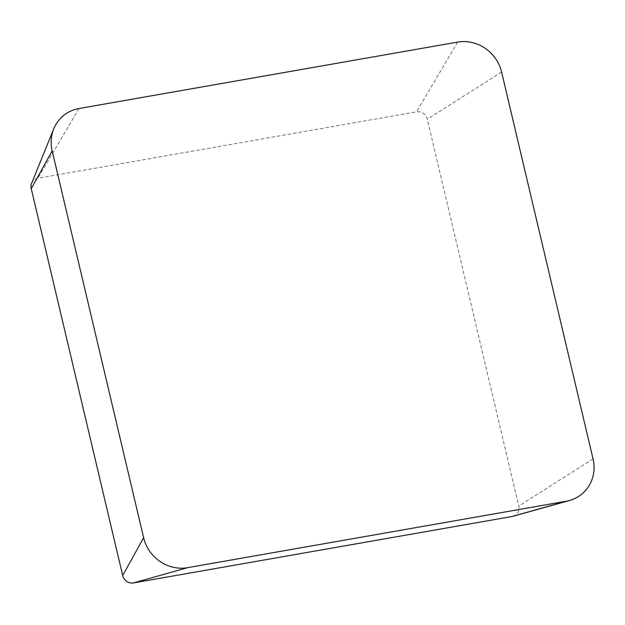 <?xml version="1.0" encoding="UTF-8"?>
<svg xmlns="http://www.w3.org/2000/svg" width="625" height="625" viewBox="0 0 625 625"><rect width="100%" height="100%" fill="white"/><g stroke="black" fill="none" stroke-linecap="round" stroke-linejoin="round"><path stroke-width="0.47" stroke-dasharray="3.12 2.34" d="M512.977 516.297A9.289 8.688 48.2 0 0 518.766 506.062L427.312 119.211A9.289 8.688 48.2 0 0 416.5 111.844L37.852 178.273A9.289 8.688 48.2 0 0 31.633 183.281M593.047 458.883L518.766 506.062M501.602 72.031L427.312 119.211M457.664 42.086L416.5 111.844M79.023 108.516L37.852 178.273"/><path stroke-width="0.94" d="M53.734 128.867L31.633 183.281A9.289 8.688 48.2 0 0 31.25 188.695L122.695 575.539A9.289 8.688 48.2 0 0 133.508 582.914L512.156 516.484A9.289 8.688 48.2 0 0 512.977 516.297L569.531 500.492A37.758 35.297 48.2 0 0 593.047 458.883L501.602 72.031A37.758 35.297 48.2 0 0 457.664 42.086L79.023 108.516A37.758 35.297 48.2 0 0 53.734 128.867A37.758 35.297 48.2 0 0 52.18 150.875L143.625 537.727A37.758 35.297 48.2 0 0 187.562 567.672L566.211 501.242A37.758 35.297 48.2 0 0 569.531 500.492M566.211 501.242L512.156 516.484M52.18 150.875L31.25 188.695M143.625 537.727L122.695 575.539M187.562 567.672L133.508 582.914"/></g></svg>
